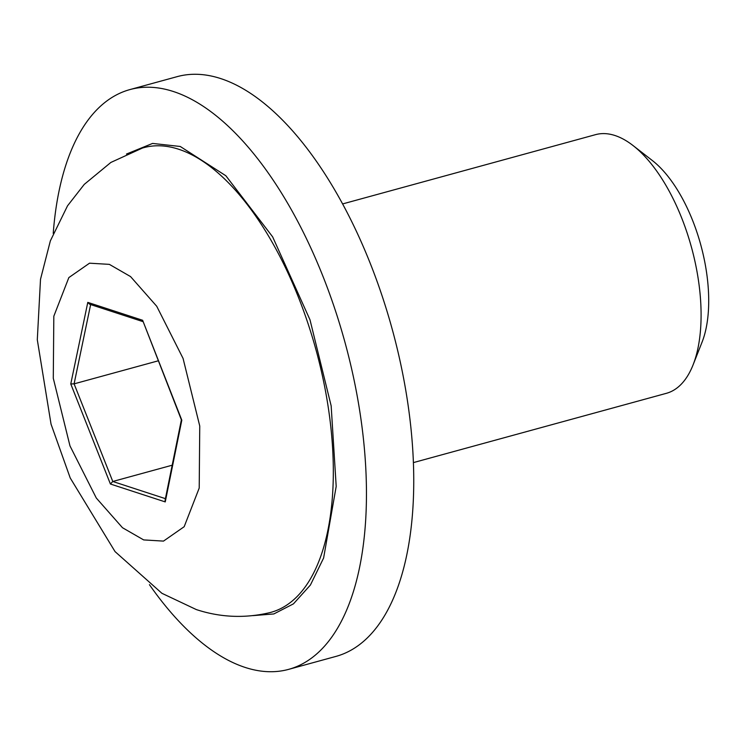 <?xml version="1.0" encoding="UTF-8"?>
<svg xmlns="http://www.w3.org/2000/svg" width="746" height="746" viewBox="0 0 746 746"><rect width="100%" height="100%" fill="white"/><g stroke="black" fill="none" stroke-linecap="round" stroke-linejoin="round"><path stroke-width="1.12" d="M126.484 154.04L152.576 143.428L180.252 146.477L225.861 175.758L272.626 236.827L310 319.82L331.159 405.833L336.194 486.383L323.615 558.008L310.42 585.013L293.448 603.859L273.857 613.939L252.913 615.637M413.424 462.595L666.383 393.319A134.094 62.767 -105.3 0 0 693.071 364.897A134.094 62.767 -105.3 0 0 632.981 145.498A134.094 62.767 -105.3 0 0 614.965 135.511A134.094 62.767 -105.3 0 0 595.541 134.653L342.582 203.938M53.227 233.414A300.554 140.686 74.7 0 1 129.879 89.595A300.554 140.686 74.7 0 1 173.408 91.525A300.554 140.686 74.7 0 1 355.282 385.943A300.554 140.686 74.7 0 1 288.665 669.358A300.554 140.686 74.7 0 1 245.145 667.428A300.554 140.686 74.7 0 1 149.433 584.668M288.665 669.358L335.961 656.405A300.554 140.686 -105.3 0 0 402.57 372.991A300.554 140.686 -105.3 0 0 220.704 78.572A300.554 140.686 -105.3 0 0 177.175 76.642L129.879 89.595M693.071 364.897L702.07 342.106A110.977 51.94 -105.3 0 0 652.34 160.53L632.981 145.498M165.416 498.654L112.777 481.478L110.408 484.014L70.767 383.948L87.786 302.382L142.626 320.276L181.81 420.185L165.248 501.909L165.08 500.296L181.381 419.858M142.626 320.276L181.399 419.905M87.786 302.382L89.623 304.228L142.84 321.591M70.767 383.948L74.096 383.854L90.639 304.564M158.227 360.822L74.096 383.854L112.777 481.478L172.186 465.206M178.602 149.219A240.883 112.749 -105.3 0 0 142.383 148.062L110.865 162.441L84.261 184.383L67.532 205.812L50.355 240.874L40.508 279.284L37.3 339.756L51.045 424.148L70.227 477.981L115.033 551.583L161.901 593.294L196.31 609.566C220.303 617.455 244.744 618.499 269.632 612.68A240.883 112.749 -105.3 0 0 324.65 386.624A240.883 112.749 -105.3 0 0 178.602 149.219M109.354 264.364L130.541 276.57L156.725 306.261L183.059 358.397L199.751 426.041L199.21 488.061L184.178 526.704L163.495 541.102L143.67 539.918L122.484 527.72L96.299 498.03L69.975 445.894L53.283 378.25L53.824 316.22L68.846 277.587L89.529 263.189L109.354 264.364M165.248 501.909L110.408 484.014"/></g></svg>
